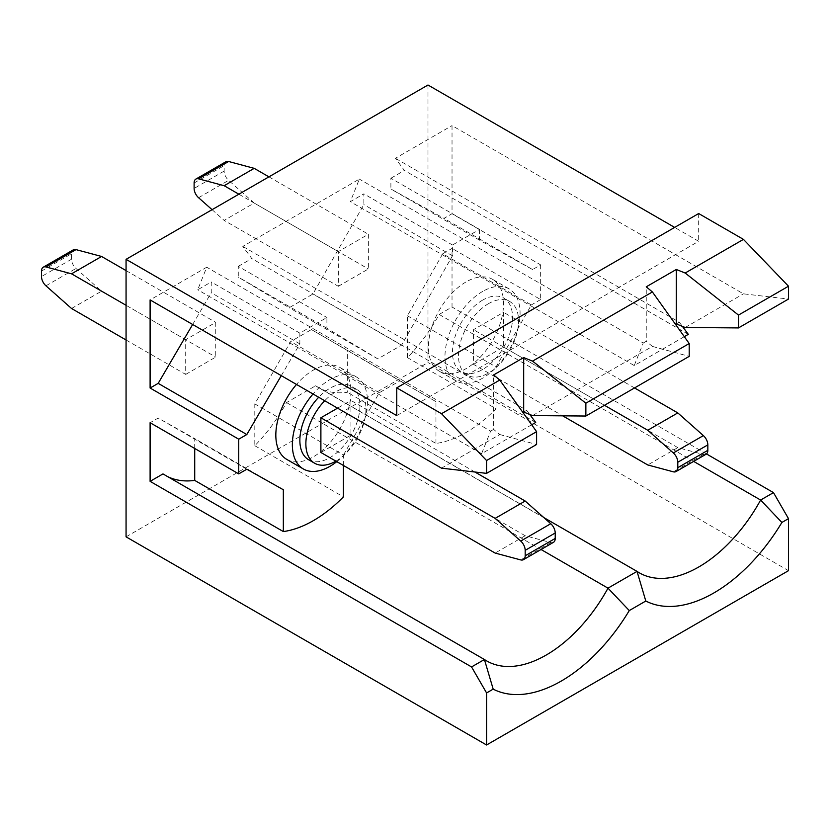 <?xml version="1.0" encoding="UTF-8"?>
<svg xmlns="http://www.w3.org/2000/svg" width="830" height="830" viewBox="0 0 830 830"><rect width="100%" height="100%" fill="white"/><g stroke="black" fill="none" stroke-linecap="round" stroke-linejoin="round"><path stroke-width="0.62" stroke-dasharray="4.15 3.11" d="M335.911 461.138A42.486 24.527 120 0 0 363.665 423.694A42.486 24.527 120 0 0 357.159 389.654A42.486 24.527 120 0 0 335.911 391.76A42.486 24.527 120 0 0 324.717 400.724M308.667 459.768A42.486 24.527 120 0 0 329.904 457.672A42.486 24.527 120 0 0 357.657 420.229A42.486 24.527 120 0 0 351.152 386.189A42.486 24.527 120 0 0 329.904 388.284A42.486 24.527 120 0 0 318.699 397.259M488.528 303.645A42.486 24.527 120 0 0 460.775 341.089A42.486 24.527 120 0 0 467.29 375.129A42.486 24.527 120 0 0 488.528 373.023A42.486 24.527 120 0 0 516.281 335.59A42.486 24.527 120 0 0 509.776 301.539A42.486 24.527 120 0 0 488.528 303.645M482.521 300.18A42.486 24.527 120 0 0 454.767 337.613A42.486 24.527 120 0 0 461.273 371.664A42.486 24.527 120 0 0 482.521 369.558A42.486 24.527 120 0 0 510.274 332.114A42.486 24.527 120 0 0 503.758 298.074A42.486 24.527 120 0 0 482.521 300.18M336.783 461.636A53.11 30.658 120 0 0 365.771 415.114A53.11 30.658 120 0 0 356.454 376.986A53.11 30.658 120 0 0 329.904 379.611A53.11 30.658 120 0 0 313.035 393.98M286.827 459.436A53.11 30.658 120 0 0 313.387 456.801A53.11 30.658 120 0 0 348.081 409.999A53.11 30.658 120 0 0 339.937 367.451A53.11 30.658 120 0 0 313.387 370.076A53.11 30.658 120 0 0 296.507 384.446M482.521 291.506A53.11 30.658 120 0 0 447.827 338.308A53.11 30.658 120 0 0 455.971 380.856A53.11 30.658 120 0 0 482.521 378.231A53.11 30.658 120 0 0 517.215 331.429A53.11 30.658 120 0 0 509.07 288.871A53.11 30.658 120 0 0 482.521 291.506M465.993 281.961A53.11 30.658 120 0 0 431.299 328.763A53.11 30.658 120 0 0 439.444 371.321A53.11 30.658 120 0 0 465.993 368.686A53.11 30.658 120 0 0 500.687 321.895A53.11 30.658 120 0 0 492.553 279.337A53.11 30.658 120 0 0 465.993 281.961M320.888 452.464L350.934 435.117L350.934 400.434L337.571 408.153M473.505 364.349L503.551 347.013L503.551 312.319L473.505 329.666L473.505 364.349L562.699 415.84M192.653 324.478L211.235 292.72L211.235 281.961L197.716 289.774L206.732 267.219L150.106 299.921M194.718 448.48L194.718 438.593L158.188 418.05L150.106 422.719M162.971 473.92A118.96 68.683 120 0 0 165.274 475.351A118.96 68.683 120 0 0 167.681 476.638M343.423 465.474L343.423 455.068L254.8 403.899L290.697 341.545L311.437 329.572L347.334 350.478L347.334 392.289A118.96 68.683 120 0 1 317.89 387.247L639.339 572.835M254.8 403.899L254.8 445.71A118.96 68.683 120 0 0 286.547 402.571L315.587 385.805A118.96 68.683 120 0 0 317.89 387.247M442.732 253.773L407.416 315.784L407.416 357.606A118.96 68.683 120 0 0 439.163 314.456L452.028 307.027L452.028 248.409L442.732 253.773L531.356 304.932L496.039 366.953L407.416 315.784M281.277 375.648L299.858 343.89L299.858 333.131L326.906 317.517L326.906 328.275L377.826 358.892L401.554 345.187L452.475 255.775L452.475 245.016L479.512 229.412L390.889 178.243L390.889 189.001L443.936 218.383L452.028 213.715L452.028 125.6L743.441 293.841L788.5 299.049M390.889 178.243L404.407 170.441L395.402 158.291L452.028 125.6M238.272 266.357L251.791 258.545L242.785 246.406L359.349 179.114L350.333 201.659L363.851 193.857L363.851 204.605L312.931 294.017L289.203 307.723L238.272 277.106L238.272 266.357L326.906 317.517M523.678 412.054L526.687 410.311L242.785 246.406M684.304 336.658L634.234 365.563L643.25 343.018L359.349 179.114M643.25 343.018L646.248 341.286L646.248 286.817M532.559 415.591L652.39 346.411L646.248 341.286M531.688 424.773L481.618 453.678L490.634 431.133L206.732 267.219M490.634 431.133L493.632 429.39L493.632 374.932M441.508 468.162L499.774 434.526L493.632 429.39M676.294 323.939L679.293 322.206L395.402 158.291M685.175 327.487L743.441 293.841M652.39 346.411L689.211 356.371M286.547 402.571L541.046 549.502M543.878 517.609L315.587 385.805M439.163 314.456L693.662 461.397M706.486 453.937L452.028 307.027M396.75 415.602L698.673 241.291L674.645 227.41M338.318 286.298L368.364 268.962L368.364 234.268L338.318 251.615L338.318 286.298L224.152 220.396L254.198 203.049L228.613 180.359A8.497 4.907 60 0 1 224.152 171.084L224.152 165.637A8.497 4.907 60 0 1 225.916 161.746M185.702 374.413L215.748 357.066L215.748 322.382L185.702 339.719L185.702 374.413L126.067 339.989M427.99 85.013L427.99 362.534L788.5 570.667M126.067 536.844L427.99 362.534M499.774 434.526L536.595 444.486M698.673 213.538L698.673 241.291M479.512 229.412L479.512 240.161L532.559 269.553L540.652 264.884L452.028 213.715M540.652 264.884L540.652 299.568L452.028 248.409M407.416 357.606L496.039 408.765A118.96 68.683 -60 0 1 435.958 443.459L347.334 392.289M254.8 445.71L343.423 496.88M679.293 322.206L682.385 326.366M526.687 410.311L529.779 414.481M688.309 334.345L404.407 170.441M634.234 365.563L350.333 201.659M452.475 245.016L363.851 193.857M535.692 422.46L251.791 258.545M481.618 453.678L197.716 289.774M299.858 333.131L211.235 281.961M435.958 443.459L435.958 401.647L347.334 350.478M496.039 366.953L496.039 408.765M283.341 489.752L194.718 438.593M540.652 299.568L531.356 304.932M343.423 455.068L379.32 392.714L400.06 380.742L311.437 329.572M435.958 401.647L400.06 380.742M377.826 358.892L289.203 307.723M401.554 345.187L312.931 294.017M326.906 328.275L238.272 277.106M299.858 343.89L211.235 292.72M246.811 469.22L158.188 418.05M379.32 392.714L290.697 341.545M532.559 269.553L443.936 218.383M479.512 240.161L390.889 189.001M452.475 255.775L363.851 204.605M604.489 405.289L473.505 329.666M706.081 454.228A8.497 4.907 60 0 1 703.384 454.467L677.799 447.609L503.551 347.013M677.799 447.609L647.753 464.956M634.535 387.942L503.551 312.319M553.465 542.332A8.497 4.907 60 0 1 550.767 542.571L525.183 535.724L350.934 435.117M525.183 535.724L495.137 553.06M474.926 472.021L350.934 400.434M71.546 308.501L101.582 291.164L75.997 268.464A8.497 4.907 60 0 1 71.546 259.199L71.546 253.741A8.497 4.907 60 0 1 73.299 249.851M126.067 270.601L215.748 322.382M101.582 291.164L215.748 357.066M126.067 305.295L185.702 339.719M268.92 176.852L368.364 234.268M254.198 203.049L368.364 268.962M212.075 209.679L224.152 220.396M238.874 194.199L338.318 251.615M71.546 259.199L41.5 276.535M41.5 271.088L71.546 253.741M224.152 171.084L194.116 188.431M194.116 182.974L224.152 165.637M703.384 454.467L673.338 471.814M550.767 542.571L520.732 559.918M45.951 285.811L75.997 268.464M198.567 197.706L228.613 180.359M467.29 375.129L461.273 371.664M455.971 380.856L439.444 371.321M165.274 475.351L486.733 660.939M509.07 288.871L492.553 279.337M356.454 376.986L339.937 367.451M509.776 301.539L503.758 298.074M357.159 389.654L351.152 386.189"/><path stroke-width="1.25" d="M324.717 400.724A42.486 24.527 120 0 0 314.674 463.244A42.486 24.527 120 0 0 335.911 461.138L335.911 461.138M318.699 397.259A42.486 24.527 120 0 0 308.667 459.768L314.674 463.244M313.035 393.98A53.11 30.658 120 0 0 303.355 468.971A53.11 30.658 120 0 0 329.904 466.346A53.11 30.658 120 0 0 336.783 461.636M296.507 384.446A53.11 30.658 120 0 0 286.827 459.436L303.355 468.971M337.571 408.153L320.888 417.77L320.888 452.464L495.137 553.06L520.732 559.918A8.497 4.907 -120 0 0 523.419 559.679A8.497 4.907 -120 0 0 525.183 555.789L555.218 538.442L555.218 532.995L525.183 550.342L525.183 555.789M281.277 375.648L246.821 434.526L158.188 383.356L192.653 324.478M158.188 383.356L150.106 388.025L150.106 299.921L441.508 468.162L486.577 473.359L536.595 444.486L536.595 431.652L499.774 380.057L441.508 413.693L396.75 387.849L698.673 213.538L743.441 239.382L685.175 273.018L738.482 315.089L788.5 286.215L743.441 239.382M396.75 387.849L396.75 415.602L126.067 259.334L126.067 536.844L486.577 744.987L788.5 570.667L788.5 518.636L781.891 522.454A140.208 80.946 -60 0 1 645.802 601.024L629.275 610.569A140.208 80.946 -60 0 1 493.186 689.139L486.577 692.946L471.554 666.936L150.106 481.348L150.106 422.719L238.729 473.889L238.729 439.195L150.106 388.025M150.106 481.348L162.971 473.92L484.419 659.508A118.96 68.683 120 0 0 486.733 660.939A118.96 68.683 120 0 0 607.996 588.159L637.035 571.393L543.878 517.609M167.681 476.638A118.96 68.683 120 0 0 194.718 480.404L194.718 448.48M499.774 380.057L493.632 374.932L523.678 357.585L523.678 412.054L532.559 415.591L585.866 416.038L689.211 356.371L689.211 343.537L652.39 291.952L532.559 361.133L585.866 403.204L689.211 343.537M652.39 291.952L646.248 286.817L676.294 269.48L676.294 323.939L685.175 327.487L738.482 327.923L788.5 299.049L788.5 286.215M585.866 416.038L585.866 403.204M738.482 327.923L738.482 315.089M541.046 549.502L607.996 588.159L629.275 610.569M693.662 461.397L760.612 500.044L773.477 492.615L706.486 453.937M674.645 227.41L427.99 85.013L126.067 259.334M486.577 744.987L486.577 692.946M471.554 666.936L484.419 659.508L493.186 689.139M486.577 473.359L486.577 460.526L536.595 431.652M486.577 460.526L441.508 413.693M523.678 357.585L532.559 361.133M676.294 269.48L685.175 273.018M773.477 492.615L788.5 518.636M645.802 601.024L637.035 571.393A118.96 68.683 120 0 0 639.339 572.835A118.96 68.683 120 0 0 760.612 500.044L781.891 522.454M343.423 465.474L343.423 496.88A118.96 68.683 -60 0 1 283.341 531.574L194.718 480.404M682.385 326.366L688.309 334.345L684.304 336.658M529.779 414.481L535.692 422.46L531.688 424.773M283.341 531.574L283.341 489.752L246.811 469.22L238.729 473.889M246.821 434.526L238.729 439.195M677.799 462.227L677.799 467.674L707.834 450.337L707.834 444.88L677.799 462.227A8.497 4.907 -120 0 0 673.338 452.952L647.753 430.262L604.489 405.289M677.799 467.674A8.497 4.907 -120 0 1 676.035 471.565A8.497 4.907 -120 0 1 673.338 471.814L647.753 464.956L562.699 415.84M647.753 430.262L677.799 412.915L703.384 435.605A8.497 4.907 60 0 1 707.834 444.88M707.834 450.337A8.497 4.907 60 0 1 706.081 454.228L676.035 471.565M677.799 412.915L634.535 387.942M525.183 550.342A8.497 4.907 -120 0 0 520.732 541.067L495.137 518.377L320.888 417.77M495.137 518.377L525.183 501.03L550.767 523.72A8.497 4.907 60 0 1 555.218 532.995M555.218 538.442A8.497 4.907 60 0 1 553.465 542.332L523.419 559.679M525.183 501.03L474.926 472.021M101.582 256.47L71.546 273.817L45.951 266.959A8.497 4.907 -120 0 0 43.264 267.198L73.299 249.851A8.497 4.907 60 0 1 75.997 249.612L101.582 256.47L126.067 270.601M43.264 267.198A8.497 4.907 -120 0 0 41.5 271.088L41.5 276.535A8.497 4.907 -120 0 0 45.951 285.811L71.546 308.501L126.067 339.989M71.546 273.817L126.067 305.295M254.198 168.355L224.152 185.702L198.567 178.844A8.497 4.907 -120 0 0 195.87 179.083L225.916 161.746A8.497 4.907 60 0 1 228.613 161.497L254.198 168.355L268.92 176.852M195.87 179.083A8.497 4.907 -120 0 0 194.116 182.974L194.116 188.431A8.497 4.907 -120 0 0 198.567 197.706L212.075 209.679M224.152 185.702L238.874 194.199M520.732 541.067L550.767 523.72M673.338 452.952L703.384 435.605M75.997 249.612L45.951 266.959M228.613 161.497L198.567 178.844"/></g></svg>
